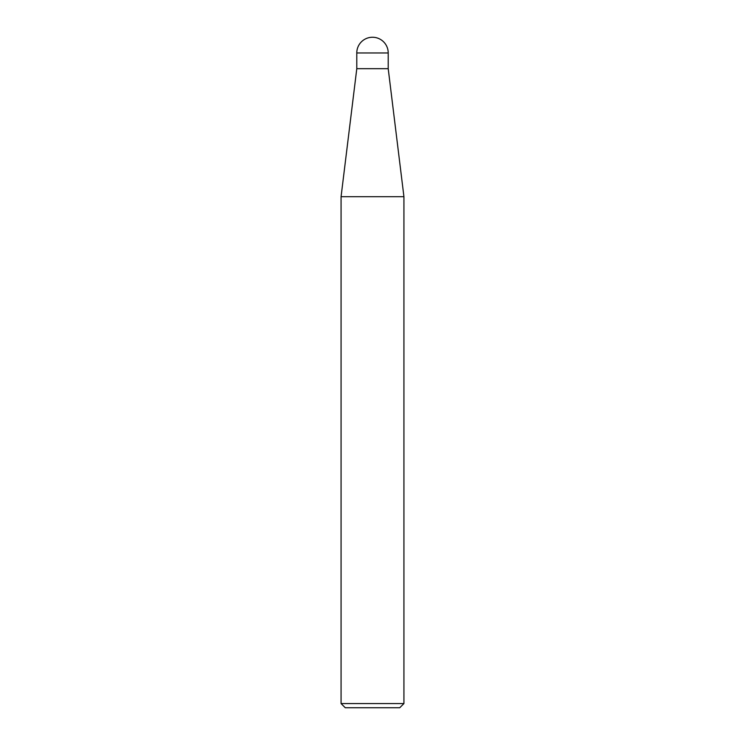 <?xml version="1.0" encoding="UTF-8"?>
<svg xmlns="http://www.w3.org/2000/svg" width="745" height="745" viewBox="0 0 745 745"><rect width="100%" height="100%" fill="white"/><g stroke="black" fill="none" stroke-linecap="round" stroke-linejoin="round"><path stroke-width="1.12" d="M341.07 703.559L345.261 707.75L399.739 707.75L403.93 703.559L403.93 196.699L341.07 196.699L341.07 703.559L403.93 703.559M341.07 196.699L356.79 68.68L356.79 52.97L388.21 52.97L388.21 68.68L403.93 196.699M388.21 68.68L356.79 68.68L388.21 68.68M388.219 52.97A15.72 15.72 0 0 0 372.5 37.25A15.72 15.72 0 0 0 356.781 52.97"/></g></svg>
